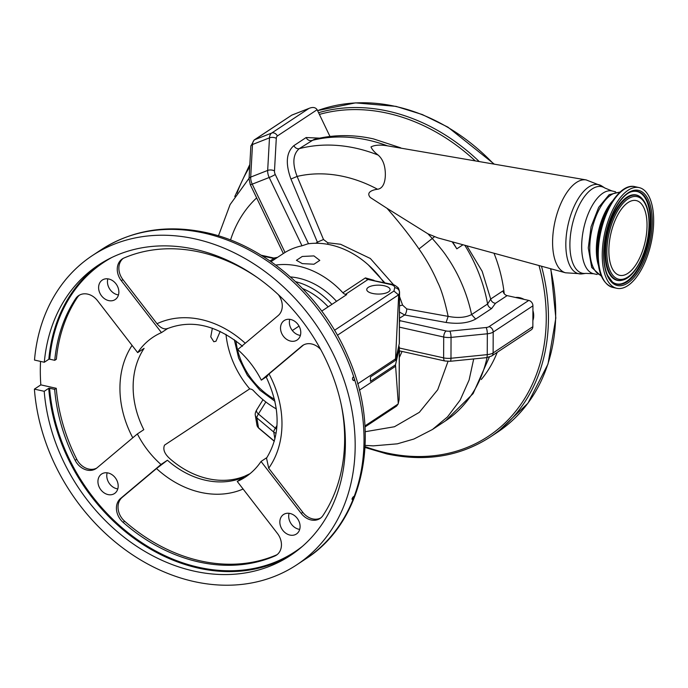 <?xml version="1.0" encoding="UTF-8"?>
<svg xmlns="http://www.w3.org/2000/svg" width="688" height="688" viewBox="0 0 688 688"><rect width="100%" height="100%" fill="white"/><g stroke="black" fill="none" stroke-linecap="round" stroke-linejoin="round"><path stroke-width="1.03" d="M399.436 321.864L399.926 321.158A81.795 65.584 -123.4 0 0 399.444 318.639M383.835 282.519A81.795 65.584 -123.4 0 0 330.61 244.894A81.795 65.584 -123.4 0 0 307.871 243.827L301.998 245.797A81.795 65.584 -123.4 0 0 285.021 252.453L283.748 253.287M313.934 255.91L319.791 260.391L313.952 264.226L302.281 263.616L296.425 260.305L302.264 256.461L313.934 255.91M334.531 330.274L393.949 291.024L394.688 287.739A9.443 3.603 0.2 0 0 391.446 284.694L368.028 279.483L345.522 294.352A4.833 3.879 56.6 0 1 342.899 292.778A81.795 65.584 -123.4 0 0 298.472 266.136A81.795 65.584 -123.4 0 0 275.759 265.061M342.899 292.778L365.405 277.909L374.023 280.334M225.991 334.411A83.807 67.192 -123.4 0 0 249.718 388.858L250.879 389.116A4.833 3.879 56.6 0 1 253.511 390.689A81.795 65.584 -123.4 0 0 276.352 408.93M283.654 253.313L271.02 261.672M357.691 383.861L395.531 358.861L395.523 360.349L399.307 343.553A14.276 5.452 0.2 0 0 399.358 343.097L399.539 291.927A14.276 5.452 -179.8 0 1 399.487 292.383L398.619 296.227L398.498 294.894L337.412 335.245M395.523 360.349L370.497 376.886L370.479 381.35L395.514 364.821L398.249 403.03L399.117 399.195A4.833 4.455 12.7 0 1 399.014 400.081L398.18 403.77M384.257 285.761A11.687 4.463 0.2 0 0 366.738 289.562A11.687 4.463 0.2 0 0 372.604 293.458A11.687 4.463 0.2 0 0 390.113 289.648A11.687 4.463 0.2 0 0 384.257 285.761M290.413 276.929A68.817 55.178 56.6 0 1 298.429 278.133A68.817 55.178 56.6 0 1 336.518 301.327M345.522 294.352L346.692 294.61L321.735 311.096M299.048 326.086L292.323 330.524M393.949 291.024L398.498 294.894M364.95 425.932L398.12 404.019L396.563 406.109L365.01 426.956M391.446 284.694L392.762 284.514C393.76 284.583 395.402 285.546 397.698 287.403C398.378 287.618 398.988 289.123 399.539 291.927M398.12 404.019L398.249 403.03L398.12 404.019M359.368 390.182L395.505 366.308M398.619 296.227L395.531 358.861M289.76 319.335A11.687 9.365 -123.4 0 0 299.452 335.254A11.687 9.365 -123.4 0 0 300.381 335.417M107.844 278.846A11.687 9.365 -123.4 0 0 117.536 294.765A11.687 9.365 -123.4 0 0 118.465 294.928M107.165 472.811A11.687 9.365 -123.4 0 0 116.857 488.738A11.687 9.365 -123.4 0 0 117.794 488.901M289.08 513.308A11.687 9.365 -123.4 0 0 298.773 529.227A11.687 9.365 -123.4 0 0 299.701 529.39M249.993 473.688L244.722 476.191A83.807 67.192 56.6 0 1 207.922 478.659A83.807 67.192 56.6 0 1 171.2 459.825C164.828 454.587 162.6 449.694 164.527 445.136L249.718 388.858M212.351 328.219L210.769 336.871L213.805 341.73L215.963 341.248L220.194 331.418M243.105 489.039A93.482 74.949 56.6 0 1 200.655 492.376A93.482 74.949 56.6 0 1 156.503 468.545L167.425 460.238L160.992 464.486A83.807 67.192 -123.4 0 1 137.376 433.93L96.931 467.926A16.116 12.926 56.6 0 1 95.967 468.64A16.116 12.926 56.6 0 1 87.032 470.093A16.116 12.926 56.6 0 1 75.147 460.315A167.614 134.392 56.6 0 1 54.653 389.365L49.596 388.238A173.419 139.045 -123.4 0 0 198.798 567.325A173.419 139.045 -123.4 0 0 302.703 546.117M167.631 328.537L161.456 332.614A83.807 67.192 -123.4 0 0 153.157 337.111A83.807 67.192 -123.4 0 0 137.66 352.617L144.084 348.369A83.807 67.192 -123.4 0 0 143.801 429.682L137.376 433.93M290.689 319.499A11.687 9.365 -123.4 0 0 284.204 320.548A11.687 9.365 -123.4 0 0 281.108 331.84A11.687 9.365 -123.4 0 0 290.611 341.093A11.687 9.365 -123.4 0 0 297.087 340.044A11.687 9.365 -123.4 0 0 300.192 328.752A11.687 9.365 -123.4 0 0 290.689 319.499M108.773 279.001A11.687 9.365 -123.4 0 0 102.297 280.059A11.687 9.365 -123.4 0 0 99.192 291.351A11.687 9.365 -123.4 0 0 108.695 300.604A11.687 9.365 -123.4 0 0 115.18 299.555A11.687 9.365 -123.4 0 0 118.276 288.255A11.687 9.365 -123.4 0 0 108.773 279.001M108.093 472.974A11.687 9.365 -123.4 0 0 101.618 474.023A11.687 9.365 -123.4 0 0 98.522 485.324A11.687 9.365 -123.4 0 0 108.016 494.577A11.687 9.365 -123.4 0 0 114.5 493.528A11.687 9.365 -123.4 0 0 117.596 482.228A11.687 9.365 -123.4 0 0 108.093 472.974M290.009 513.472A11.687 9.365 -123.4 0 0 283.533 514.521A11.687 9.365 -123.4 0 0 280.429 525.813A11.687 9.365 -123.4 0 0 289.932 535.066A11.687 9.365 -123.4 0 0 296.408 534.017A11.687 9.365 -123.4 0 0 299.512 522.725A11.687 9.365 -123.4 0 0 290.009 513.472M101.205 249.735C132.079 229.99 167.029 224.262 206.039 232.57C265.336 245.177 322.087 295.057 348.085 356.788C382.175 432.821 364.287 521.874 305.532 559.026A185.347 148.608 -123.4 0 0 353.598 498L354.028 496.865A185.347 148.608 -123.4 0 0 354.44 379.062L354.019 377.738A185.347 148.608 -123.4 0 0 203.966 233.069A185.347 148.608 -123.4 0 0 101.205 249.735L92.364 255.575A185.347 148.608 -123.4 0 0 34.503 360.065L44.316 362.249A174.064 139.561 56.6 0 1 98.582 264.983A174.064 139.561 56.6 0 1 195.091 249.34A174.064 139.561 56.6 0 1 336.638 387.181A174.064 139.561 56.6 0 1 290.474 555.457A174.064 139.561 56.6 0 1 193.973 571.1A174.064 139.561 56.6 0 1 44.213 391.3L34.4 389.116A185.347 148.608 -123.4 0 0 193.93 581.532A185.347 148.608 -123.4 0 0 296.691 564.865A185.347 148.608 -123.4 0 0 345.849 385.684A185.347 148.608 -123.4 0 0 195.125 238.917A185.347 148.608 -123.4 0 0 92.364 255.575M353.598 498L352.084 499.454M352.471 499.368C351.697 499.178 352.058 498.241 353.537 496.547L354.028 496.865L353.537 496.547M354.44 379.062L353.718 380.662M353.942 380.576C352.471 380.223 352.118 379.131 352.892 377.282L353.125 377.196M352.892 377.282L354.019 377.738M44.316 362.249L48.822 359.274A174.064 139.561 56.6 0 1 100.852 263.53M111.972 257.407A173.419 139.045 -123.4 0 0 49.699 359.188L48.822 359.274M292.71 553.943A174.064 139.561 56.6 0 1 198.471 568.133A174.064 139.561 56.6 0 1 48.719 388.324L44.213 391.3M96.75 468.072A16.116 12.926 -123.4 0 1 88.64 469.027A16.116 12.926 -123.4 0 1 76.746 459.257A167.614 134.392 -123.4 0 1 56.261 388.299L40.833 384.867L34.4 389.116M40.833 384.867A185.347 148.608 56.6 0 1 40.549 361.415M79.541 295.075A16.116 12.926 -123.4 0 0 77.314 297.526A167.614 134.392 -123.4 0 0 56.356 359.256L54.756 360.314A167.614 134.392 56.6 0 1 75.706 298.583A16.116 12.926 56.6 0 1 78.716 295.565A16.116 12.926 56.6 0 1 97.515 300.682L137.66 352.617M56.261 388.299L54.653 389.365M49.699 359.188L54.756 360.314M48.719 388.324L49.596 388.238M156.503 468.545L122.154 497.424A16.116 12.926 -123.4 0 0 124.657 521.237A167.614 134.392 -123.4 0 0 200.423 560.901A167.614 134.392 -123.4 0 0 276.335 555.001A16.116 12.926 -123.4 0 0 277.144 554.614M167.425 460.238A83.807 67.192 -123.4 0 0 205.514 480.25A83.807 67.192 -123.4 0 0 243.681 477.214L237.248 481.454L277.402 533.398A16.116 12.926 56.6 0 1 276.37 555.182A16.116 12.926 56.6 0 1 274.727 556.059A167.614 134.392 56.6 0 1 198.815 561.958A167.614 134.392 56.6 0 1 123.057 522.295A16.116 12.926 56.6 0 1 120.546 498.482L160.992 464.486M161.456 332.614L121.312 280.678A16.116 12.926 56.6 0 1 122.344 258.894A16.116 12.926 56.6 0 1 123.978 258.009A167.614 134.392 56.6 0 1 257.054 277.359M167.881 328.365C164.544 329.81 160.923 328.262 157.01 323.721A93.482 74.949 56.6 0 1 245.246 343.252M123.169 258.404A16.116 12.926 -123.4 0 0 122.92 279.612L157.01 323.721M278.33 294.653A16.116 12.926 56.6 0 1 278.158 315.586L237.713 349.59A83.807 67.192 -123.4 0 1 261.328 380.146L301.774 346.15A16.116 12.926 56.6 0 1 302.737 345.428A16.116 12.926 56.6 0 1 320.737 349.573M341.274 404.845A167.614 134.392 56.6 0 1 322.999 515.484A16.116 12.926 56.6 0 1 319.997 518.503A16.116 12.926 56.6 0 1 311.053 519.956A16.116 12.926 56.6 0 1 301.198 513.394L261.044 461.459A83.807 67.192 -123.4 0 1 245.547 476.965A83.807 67.192 -123.4 0 1 237.248 481.454M303.563 344.937A16.116 12.926 -123.4 0 0 303.382 345.084L269.034 373.962A93.482 74.949 56.6 0 1 268.707 468.218L302.797 512.328A16.116 12.926 -123.4 0 0 312.662 518.89A16.116 12.926 -123.4 0 0 320.771 517.935M266.17 376.947L261.328 380.146M267.761 375.897C265.198 377.514 265.628 376.869 269.034 373.962M268.707 468.218L266.523 458.156C280.756 434.945 280.618 407.821 266.093 376.783M266.901 457.589L261.044 461.459M365.405 277.909A4.833 3.879 56.6 0 0 368.028 279.483L392.65 284.479M261.13 255.205L273.833 258.034L273.79 258.507L262.352 255.962M398.756 346.004A14.276 5.452 -179.8 0 1 399.341 347.56A14.276 5.452 -179.8 0 1 399.289 348.025L395.514 364.821M399.324 353.082A81.795 65.584 -123.4 0 0 399.788 350.94M398.859 345.531A81.795 65.584 56.6 0 1 398.799 346.064M400.786 147.86L373.438 138.89C353.064 134.366 333.267 134.556 314.029 139.432L299.228 148.66C292.89 154.25 292.185 163.503 297.121 176.42L323.506 239.519L327.78 242.769L340.594 244.274L370.359 258.499L393.648 284.823M399.522 296.528L402.6 305.119A4.833 1.075 -16.7 0 0 399.487 305.919M384.773 282.725L368.364 264.949M293.879 145.632A4.833 3.879 56.6 0 0 297.5 148.677A4.833 3.879 56.6 0 0 299.228 148.66A158.756 127.289 56.6 0 1 378.185 155.101C382.184 158.601 384.506 163.753 385.151 170.555C385.796 176.498 385.246 188.245 377.54 189.252A136.688 109.59 -123.4 0 0 343.923 176.575A136.688 109.59 -123.4 0 0 297.121 176.42L290.938 179.043C285.288 163.452 286.268 152.315 293.879 145.632L306.143 137.531L319.559 138.142M402.6 305.119L406.737 308.912L448.155 316.368C444.586 300.114 441.034 288.659 437.499 281.994C432.864 271.081 426.698 260.064 418.983 248.961C409.867 235.76 399.212 222.215 387.009 208.309L370.359 197.533C365.242 191.789 373.928 189.664 377.54 189.252M597.15 274.512L593.598 273.729L585.858 273.377L582.263 273.867L565.51 272.783A47.575 21.878 -77.5 0 1 552.593 242.124A47.575 21.878 -77.5 0 1 586.185 179.921L387.413 145.83A158.756 127.289 -123.4 0 0 368.261 140.146A158.756 127.289 -123.4 0 0 311.492 140.567A4.833 3.879 56.6 0 1 309.763 140.576A4.833 3.879 56.6 0 1 306.143 137.531M378.185 155.101C374.478 152.254 372.088 149.528 370.995 146.922C374.719 144.987 380.189 144.618 387.413 145.83M494.001 253.236A136.19 109.194 56.6 0 1 504.218 293.69M497.209 352.316A136.19 109.194 56.6 0 1 481.256 379.527M452.584 241.909A136.19 109.194 56.6 0 1 456.815 248.832L462.99 244.756M387.009 208.309L427.927 233.817L432.107 238.306C439.331 246.493 444.147 252.479 446.564 256.271C450.176 261.38 453.762 267.365 457.331 274.228C463.961 287.369 468.709 300.811 471.581 314.571L475.675 319.06C468.175 323.111 458.32 324.246 446.099 322.474L448.155 316.368C457.804 318.234 465.613 317.632 471.581 314.571L487.586 304.001L490.716 299.142L482.185 271.339L466.834 245.805M601.071 275.363A42.389 19.488 -77.5 0 1 589.771 248.119A42.389 19.488 -77.5 0 1 619.484 192.657M598.465 265.499A42.389 19.488 -77.5 0 1 596.341 249.581A42.389 19.488 -77.5 0 1 612.939 200.492M565.51 272.783L437.774 237.867L427.927 233.817M323.506 239.519L317.366 242.133L290.938 179.043M446.099 322.474L404.682 314.992L399.47 312.034M406.737 308.912A4.833 1.883 -79.8 0 1 404.682 314.992L399.444 318.234M490.699 299.013L503.005 290.878A4.833 3.879 -123.4 0 0 507.142 295.608L495.463 303.322L491.679 308.491L475.675 319.06M495.463 303.322C492.961 302.909 491.378 301.507 490.716 299.142M507.142 295.608L528.754 300.424A4.833 3.879 56.6 0 1 532.933 305.825L532.856 326.68A4.833 3.879 56.6 0 1 531.334 329.776L491.593 356.031A4.833 3.879 56.6 0 0 493.115 352.927L532.856 326.68M515.518 297.474A16.116 12.926 56.6 0 1 519.775 297.715A16.116 12.926 56.6 0 1 524.032 299.366M532.916 310.572A16.116 12.926 56.6 0 1 532.882 320.513M452.136 241.789A141.023 113.073 56.6 0 1 456.815 248.832M329.698 135.897A16.116 12.926 56.6 0 1 330.188 136.43M283.344 253.519L250.286 184.659L249.047 178.76L250.853 146.183L254.113 140.017L291.85 115.085L308.998 108.394C312.782 106.855 315.491 107.294 317.134 109.71L329.973 136.456M291.884 115.068L254.698 139.716L271.674 133.059L308.998 108.394L292.022 115.051M473.705 358.938L469.104 380.017L460.16 400.089L447.527 416.885L432.468 429.484L413.927 439.021L397.32 443.829L373.274 445.867L365.156 445.385M365.225 431.711L394.439 426.749L419.327 412.336L437.723 389.735L448.026 361.363M402.059 351.448L399.307 357.597M317.976 243.294L317.366 242.133L315.809 243.268M598.311 264.459A42.149 19.376 -77.5 0 1 596.513 246.854A42.149 19.376 -77.5 0 1 612.354 201.369M602.301 251.696A51.574 23.719 102.5 0 0 616.749 288.289A51.574 23.719 102.5 0 0 653.6 224.202A51.574 23.719 102.5 0 0 639.161 187.609A51.574 23.719 102.5 0 0 602.301 251.696M647.038 225.337A38.279 17.604 102.5 0 0 636.271 200.586A38.279 17.604 102.5 0 0 608.863 250.552A38.279 17.604 102.5 0 0 619.639 275.312A38.279 17.604 102.5 0 0 647.038 225.337M295.634 281.693A68.576 54.988 56.6 0 1 331.9 304.38M328.142 306.865A65.36 52.4 -123.4 0 0 302.6 288.573M394.688 287.739A4.833 4.455 12.7 0 1 399.487 292.383L399.307 343.553M399.289 348.025L399.117 399.195A14.276 5.452 0.2 0 0 399.169 398.73L399.014 400.081M132.775 437.792A93.482 74.949 56.6 0 1 132.07 345.393M76.746 459.257L75.147 460.315M77.314 297.526L75.706 298.583M276.335 555.001L274.727 556.059M122.154 497.424L120.546 498.482M124.657 521.237L123.057 522.295M122.92 279.612L121.312 280.678M302.797 512.328L301.198 513.394M303.382 345.084L301.774 346.15M270.031 260.984L273.79 258.507A4.833 3.879 56.6 0 0 276.421 258.103M235.958 340.921A65.36 52.4 -123.4 0 0 274.529 399.307M327.78 242.769A4.833 2.554 -89.4 0 1 327.841 244.335M582.263 273.867A45.64 20.984 -77.5 0 1 565.828 244.223A45.64 20.984 -77.5 0 1 578.238 198.669A45.64 20.984 -77.5 0 1 601.811 186.035L586.185 179.921M585.858 273.377A44.359 20.399 -77.5 0 1 569.896 244.558A44.359 20.399 -77.5 0 1 581.953 200.285A44.359 20.399 -77.5 0 1 604.864 188.013L601.811 186.035M593.598 273.729A42.389 19.488 -77.5 0 1 581.67 246.313A42.389 19.488 -77.5 0 1 612.019 190.972L604.864 188.013M434.429 236.775L418.983 248.961M464.804 245.255A141.023 113.073 -123.4 0 1 487.586 304.001A4.833 3.879 -123.4 0 0 491.679 308.491M532.933 305.825L493.193 332.072L493.115 352.927A9.666 3.689 0.2 0 1 487.25 354.638L487.328 333.783L451.044 337.404L450.975 358.259L487.25 354.638A4.833 1.17 84.3 0 1 486.476 357.657L491.593 356.031M489.013 326.671A4.833 3.879 -123.4 0 1 493.193 332.072A9.666 3.689 -179.8 0 1 487.328 333.783A4.833 1.17 -95.7 0 0 486.081 327.522A4.833 1.849 0.2 0 0 489.013 326.671L528.754 300.424M399.341 348.016L443.631 357.872L443.708 337.017A9.666 3.689 -179.8 0 0 451.044 337.404A4.833 1.17 -95.7 0 0 449.806 331.152L486.081 327.522M399.332 350.837L444.99 361.002A4.833 2.227 102.5 0 1 443.631 357.872A9.666 3.689 0.2 0 0 450.975 358.259A4.833 1.17 84.3 0 1 450.193 361.286L486.476 357.657M269.481 137.849L252.505 144.506L250.699 177.091L267.675 170.435L269.481 137.849A9.666 5.693 -111.4 0 1 271.674 133.059A4.833 3.879 -123.4 0 1 277.393 135.966A4.833 2.847 68.6 0 0 276.292 138.365A4.833 2.399 -176.8 0 0 269.481 137.849M254.113 140.017A4.833 3.879 56.6 0 1 254.698 139.716A9.666 5.693 68.6 0 0 252.505 144.506A4.833 2.399 3.2 0 0 250.853 146.183M249.047 178.76A4.833 2.399 3.2 0 1 250.699 177.091A9.666 5.693 68.6 0 0 252.229 184.152L285.021 252.453M276.292 138.365L274.486 170.942A4.833 2.399 -176.8 0 0 267.675 170.435A9.666 5.693 -111.4 0 0 269.206 177.495L252.229 184.152A4.833 0.49 -25.6 0 1 250.286 184.659M317.134 109.71L277.393 135.966M256.641 197.912A136.688 109.59 -123.4 0 0 230.54 240.017M274.908 439.004L273.747 432.064L256.848 417.865L258.507 427.816L274.34 441.111M258.507 427.816A9.666 2.004 130 0 0 258.679 428.151L256.934 425.081A4.833 4.661 -9.5 0 0 258.507 427.816M276.129 433.13A4.833 4.661 170.5 0 1 273.747 432.064A9.666 2.004 -50 0 1 275.32 428.177L276.989 425.494M256.934 425.081L255.274 415.122A4.833 4.661 -9.5 0 0 256.848 417.865A9.666 2.004 130 0 1 258.421 413.987L275.32 428.177A4.833 2.709 -148.2 0 0 276.679 429.114M489.34 357.081L473.12 393.588L445.428 420.927A141.023 113.073 -123.4 0 0 487.035 357.597M255.274 415.122C255.024 413.651 255.506 411.897 256.719 409.842A4.833 2.709 31.8 0 0 258.421 413.987L265.852 401.981M399.418 327.161L443.708 337.017A4.833 2.227 -77.5 0 1 446.134 330.962A4.833 1.849 0.2 0 0 449.806 331.152M399.84 320.651L446.134 330.962M274.486 170.942A4.833 2.847 68.6 0 0 275.252 174.477A4.833 0.49 154.4 0 1 269.206 177.495L301.998 245.797M275.252 174.477L308.508 243.741M608.871 207.337A42.149 19.376 102.5 0 0 597.296 247.026A42.149 19.376 102.5 0 0 597.683 257.579M365.096 446.615A183.73 147.318 -123.4 0 0 386.415 452.885A183.73 147.318 -123.4 0 0 539.005 265.534M475.064 160.708A183.73 147.318 -123.4 0 0 387.602 113.245A183.73 147.318 -123.4 0 0 319.387 114.414M249.701 166.935A183.73 147.318 -123.4 0 0 237.025 193.122M550.856 268.776L555.835 317.994L548.001 364.038L527.928 403.228L497.209 432.408L489.976 437.181A185.347 148.608 -123.4 0 0 541.508 266.222M479.08 161.405A185.347 148.608 -123.4 0 0 388.41 111.224A185.347 148.608 -123.4 0 0 318.561 112.703M497.209 432.408A185.347 148.608 -123.4 0 0 550.555 268.69M493.597 163.907A185.347 148.608 -123.4 0 0 395.643 106.451A185.347 148.608 -123.4 0 0 317.572 110.63M598.319 250.81A51.574 23.719 102.5 0 0 612.767 287.403C602.232 283.705 597.201 271.382 597.674 250.415C598.422 218.07 618.495 182.002 635.179 186.715A51.574 23.719 102.5 0 0 598.319 250.81M625.478 188.572A50.723 23.323 102.5 0 0 597.691 250.346M603.703 250.948A48.762 22.42 102.5 0 0 626.166 283.989A48.762 22.42 102.5 0 0 652.198 224.95A48.762 22.42 102.5 0 0 629.744 191.9A48.762 22.42 102.5 0 0 603.703 250.948M612.492 282.054A47.575 21.878 102.5 0 0 636.778 271.588A47.575 21.878 102.5 0 0 650.925 225.114A47.575 21.878 102.5 0 0 632.659 191.453C619.785 193.491 604.348 224.159 603.875 250.75C603.539 260.967 604.804 269.223 607.685 275.51L612.492 282.054M612.277 281.874A47.309 21.758 102.5 0 0 636.331 271.089A47.309 21.758 102.5 0 0 650.263 225.062A47.309 21.758 102.5 0 0 632.384 191.522M640.554 197.164A43.748 20.115 102.5 0 0 640.33 196.974A43.748 20.115 102.5 0 0 617.996 206.598A43.748 20.115 102.5 0 0 604.984 249.34A43.748 20.115 102.5 0 0 621.78 280.3A43.748 20.115 102.5 0 0 622.064 280.231M622.348 280.162C635.42 277.608 648.517 250.372 649.162 226.472C649.584 212.446 646.789 202.736 640.777 197.336A43.49 19.995 102.5 0 0 618.581 206.899A43.49 19.995 102.5 0 0 605.646 249.391A43.49 19.995 102.5 0 0 622.348 280.162L621.78 280.3M606.919 249.228A42.303 19.453 102.5 0 0 626.398 277.892A42.303 19.453 102.5 0 0 648.99 226.67A42.303 19.453 102.5 0 0 629.503 197.998A42.303 19.453 102.5 0 0 606.919 249.228M305.532 559.026L296.691 564.865M167.356 328.658C191.651 319.198 216.686 325.063 242.477 346.236M399.341 347.56L399.169 398.73M277.539 257.355L273.833 258.034M615.571 191.763L612.019 190.972M620.206 191.995L609.164 194.661L598.672 207.337L591.078 226.739L588.266 247.955L591.723 267.494L601.45 276.275M249.073 178.278L230.084 204.611L218.466 235.846M274.297 441.266L258.679 428.151M445.428 420.927L432.468 429.484M274.994 401.302L259.823 390.122L247.37 375.313L238.633 358.052L234.307 339.709M256.719 409.842L262.997 399.711M444.99 361.002L450.193 361.286M489.976 437.181C459.842 456.522 425.476 462.104 386.871 453.925L365.053 447.484M317.564 110.613L355.524 102.873L395.987 106.365L422.312 114.543L447.888 127.117L494.113 164.002M249.839 164.449L234.763 196.553M612.767 287.403L616.749 288.289M635.179 186.715L639.161 187.609M640.777 197.336L640.33 196.974"/></g></svg>
